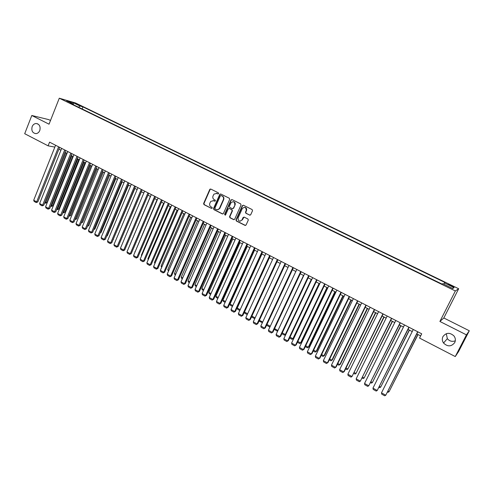 <?xml version="1.0" encoding="UTF-8"?>
<svg xmlns="http://www.w3.org/2000/svg" width="494" height="494" viewBox="0 0 494 494"><rect width="100%" height="100%" fill="white"/><g stroke="black" fill="none" stroke-linecap="round" stroke-linejoin="round"><path stroke-width="0.74" d="M218.651 193.629L218.391 192.833L210.802 189.066L209.752 189.498L203.621 203.497L203.985 204.627L211.518 208.437L212.259 208.147L212 207.35L211.018 206.856C209.709 206.01 209.314 204.794 209.839 203.219L210.765 201.379L213.729 200.706L215.372 201.033L215.193 200.101L214.205 199.613C212.889 198.767 212.494 197.557 213.025 195.976L213.995 194.08L216.922 193.438L217.91 193.926L218.651 193.629M442.945 336.593C441.932 338.785 442.136 340.934 443.544 343.034C447.626 346.911 451.349 346.769 454.721 342.614C455.777 340.298 455.517 338.069 453.943 335.914C449.812 332.283 446.144 332.511 442.945 336.593M446.304 333.678L447.329 338.643C449.515 341.224 452.177 341.953 455.301 340.817M32.153 126.618C31.227 130.749 32.499 133.084 35.969 133.633C37.698 133.436 38.97 132.398 39.786 130.521C40.718 126.483 39.495 124.136 36.118 123.494C34.321 123.636 32.999 124.679 32.153 126.618M451.349 285.446L448.398 284.248L453.708 286.995L451.349 285.446M249.618 215.149L250.717 214.729L252.52 210.722L252.131 209.561L243.406 205.232L242.313 205.658L235.965 219.855L236.348 221.003L245.012 225.381L246.105 224.968L248.315 220.046L247.889 218.99L244.16 217.119L243.073 217.539L242.004 219.923C239.516 221.967 238.201 221.324 238.052 217.996L242.258 208.604C244.672 206.535 246.012 207.134 246.265 210.401L245.475 212.185L245.882 213.285L250.057 215.23M439.895 321.458L466.447 334.858L455.264 356.563L458.574 351.586L469.3 330.77L443.822 317.975L458.667 288.743L455.357 290.972L439.895 321.458L443.822 317.975M50.499 120.48L48.826 119.641L31.801 115.491L49.036 124.185L59.286 98.207L455.357 290.972M31.801 115.491L24.7 133.713L48.116 145.835L54.846 147.107M455.264 356.563L419.554 338.081L421.709 333.814L49.573 142.161L48.116 145.835M229.679 199.385L229.302 198.242L220.781 194.012L219.83 194.247L213.519 208.499L213.89 209.635L222.349 213.914L223.368 213.593L229.679 199.385M232.026 199.588L240.646 203.868L241.029 205.022L234.693 219.2L233.613 219.614L229.938 217.755L229.562 216.607L232.112 210.882L231.735 209.728L229.302 208.511L228.271 208.851L225.56 214.939L224.572 214.371L230.945 200.014L232.026 199.588M75.996 103.913L80.831 105.926L75.996 103.913M458.667 288.743L75.625 103.011L59.286 98.207M443.606 284.093L445.038 282.519L82.986 106.902L80.003 106.031L78.565 107.241M444.322 282.877L454.134 287.638L452.714 288.521L442.741 283.673L441.988 284.05L70.278 103.209L73.39 104.111L66.653 100.838L73.34 102.801L80.003 106.031M466.447 334.858L469.3 330.77M58.897 149.151L60.923 150.201M64.967 152.288L67.03 153.35M71.087 155.443L73.18 156.524M77.243 158.623L79.367 159.723M83.443 161.828L85.604 162.94M89.692 165.052L91.89 166.188M95.984 168.3L98.213 169.454M102.32 171.572L104.586 172.739M108.705 174.864L111.002 176.055M115.133 178.186L117.467 179.39M121.604 181.526L123.982 182.755M128.131 184.898L130.54 186.139M134.701 188.288L137.147 189.554M141.315 191.703L143.803 192.987M147.984 195.149L150.509 196.451M154.696 198.613L157.265 199.94M161.464 202.108L164.07 203.454M168.281 205.628L170.93 206.992M175.148 209.172L177.834 210.555M182.064 212.741L184.793 214.149M189.035 216.341L191.808 217.774M196.062 219.966L198.872 221.417M203.139 223.621L205.992 225.091M210.265 227.302L213.167 228.796M217.453 231.013L220.398 232.532M224.69 234.749L227.678 236.293M231.989 238.516L235.021 240.078M239.337 242.307L242.418 243.9M246.747 246.136L249.878 247.747M254.219 249.989L257.393 251.631M261.74 253.873L264.963 255.54M269.323 257.788L272.595 259.48M276.967 261.74L280.289 263.45M284.674 265.716L288.045 267.452M292.442 269.724L295.863 271.49M300.266 273.762L303.742 275.559M308.157 277.838L311.683 279.66M316.111 281.944L319.692 283.791M324.132 286.082L327.763 287.959M332.215 290.256L335.901 292.158M340.36 294.467L344.102 296.394M348.579 298.703L352.376 300.667M356.859 302.983L360.713 304.971M365.214 307.293L369.123 309.312M373.631 311.64L377.601 313.69M382.121 316.024L386.147 318.105M390.686 320.445L394.768 322.551M399.319 324.898L403.462 327.04M408.019 329.393L412.231 331.567M416.8 333.925L420.647 335.914M82.152 108.989L82.986 106.902M73.501 104.777L73.39 104.111M219.83 208.153L219.558 208.771M73.18 104.012L73.34 102.801M454.134 287.638L452.214 288.28M218.237 193.969L216.372 193.247M213.112 200.496L214.711 201.194M210.753 189.048L210.086 189.548L203.966 203.528L204.331 204.664L211.518 208.437M220.713 193.988L220.046 194.488L213.853 208.53L214.223 209.666L222.794 213.988M221.417 195.55L220.343 195.803L214.896 208.147L215.156 208.943L216.193 209.468C217.434 209.981 218.484 209.678 219.348 208.567L223.325 199.681C223.856 198.088 223.461 196.871 222.127 196.025L221.084 195.507L222.127 196.025M217.218 209.722L219.682 208.598L219.923 208.159L219.589 208.128M222.461 196.069C223.788 196.915 224.183 198.131 223.652 199.718L219.923 208.159M229.197 208.468L232.057 209.759L232.433 210.907L229.889 216.631L230.26 217.78L234.07 219.688M231.945 199.557L231.266 200.058L224.9 214.396L225.202 215.217M234.767 204.924C234.78 201.706 233.52 200.984 230.988 202.75L229.414 206.264L229.79 207.412L232.229 208.629L233.279 208.258L235.088 204.954C235.564 203.151 234.953 202.058 233.254 201.676M232.655 208.703L233.304 208.209M235.088 204.954L233.625 208.24M244.629 207.282C246.284 207.616 246.932 208.666 246.574 210.432L245.784 212.216L246.191 213.315L249.921 215.174M240.059 221.256L242.004 219.923M244.024 217.064L242.313 219.941M243.301 205.189L242.628 205.695L236.28 219.873L236.669 221.016L245.487 225.455M65.826 152.732L45.862 202.528L46.986 202.608L66.801 153.233M45.022 202.065L45.862 202.528L45.399 203.219L44.713 202.843M46.986 202.608L45.399 203.219M58.607 146.817L36.661 201.861L37.828 201.947L59.62 147.335M55.581 145.255L33.709 200.224L36.661 201.861L36.198 202.571L34.135 201.422L33.709 200.224M37.828 201.947L36.198 202.571M71.821 155.826L51.722 205.757L52.833 205.831L72.785 156.32M50.999 205.362L51.722 205.757L51.246 206.449L50.684 206.14M52.833 205.831L51.246 206.449M77.861 158.945L57.613 209.005L58.724 209.073L78.805 159.432M57.014 208.678L57.613 209.005L57.137 209.697L56.699 209.456M58.724 209.073L57.137 209.697M83.937 162.081L63.553 212.284L64.652 212.34L84.875 162.563M63.078 212.019L63.553 212.284L63.065 212.97L62.757 212.797M64.652 212.34L63.065 212.97M90.056 165.237L69.531 215.575L70.617 215.631L90.982 165.718M69.179 215.384L69.531 215.575L68.857 216.168M70.617 215.631L69.037 216.261M64.695 149.954L42.595 205.152L43.756 205.226L65.696 150.466M61.651 148.385L39.625 203.503L42.595 205.152L42.126 205.856L40.045 204.701L39.625 203.503M43.756 205.226L42.126 205.856M70.833 153.109L48.573 208.462L49.721 208.53L71.821 153.622M67.758 151.528L45.578 206.801L48.573 208.462L48.097 209.166L46.004 208.005L45.578 206.801M49.721 208.53L48.097 209.166M77.008 156.289L54.593 211.796L55.729 211.858L77.984 156.796M73.915 154.696L51.58 210.123L54.593 211.796L54.105 212.494L51.994 211.327L51.58 210.123M55.729 211.858L54.105 212.494M83.227 159.494L60.651 215.149L61.781 215.205L84.19 159.994M80.108 157.889L57.619 213.47L60.651 215.149L60.157 215.853L58.033 214.674L57.619 213.47M61.781 215.205L60.157 215.853M96.219 168.423L75.551 218.898L76.626 218.941L97.133 168.892M75.323 218.768L75.002 219.558M76.626 218.941L75.045 219.583M89.488 162.724L66.758 218.533L67.876 218.576L90.445 163.211M86.351 161.106L63.701 216.835L66.758 218.533L66.252 219.231L64.115 218.045L63.701 216.835M67.876 218.576L66.252 219.231M102.425 171.628L81.615 222.238L82.677 222.275L103.326 172.091M81.51 222.183L81.337 222.596M82.677 222.275L81.207 222.924M95.799 165.972L72.902 221.936L74.007 221.973L96.738 166.453M92.637 164.341L69.827 220.231L72.902 221.936L72.39 222.633L70.234 221.442L69.827 220.231M74.007 221.973L72.39 222.633M87.753 225.604L88.772 225.628L109.563 175.308M88.772 225.628L87.469 226.289M102.153 169.244L79.096 225.363L80.189 225.394L103.079 169.72M98.973 167.602L75.996 223.646L79.096 225.363L78.571 226.061L76.403 224.856L75.996 223.646M80.189 225.394L78.571 226.061M94.058 228.994L94.904 229.012L115.843 178.556M93.78 229.661L94.904 229.012M108.557 172.542L85.326 228.821L86.413 228.839L109.47 173.011M105.352 170.887L82.208 227.086L85.326 228.821L84.795 229.512L82.609 228.302L82.208 227.086M86.413 228.839L84.795 229.512M100.412 232.408L101.085 232.415L122.172 181.823M100.189 232.933L101.085 232.415M106.809 235.842L107.309 235.842L128.545 185.108M106.648 236.225L107.309 235.842M113.256 239.3L134.961 188.424M113.157 239.534L113.571 239.294M119.752 242.776L141.42 191.758M128.564 248.118L150.398 196.39M135.152 251.755L156.993 199.798M134.887 251.607L135.023 252.057M141.797 255.417L141.364 255.182L163.631 203.225M141.364 255.182L141.587 255.898M148.484 259.103L147.897 258.776L170.319 206.677M147.897 258.776L148.194 259.776M155.227 262.82L154.468 262.4L177.062 210.16M154.875 263.635L154.468 262.4M162.013 266.562L161.093 266.056L183.848 213.661M161.662 267.377L161.093 266.056M168.855 270.335L167.762 269.73L190.684 217.193M168.497 271.15L167.762 269.73M115.003 175.858L91.606 232.297L92.681 232.31L115.905 176.321M111.774 174.197L88.463 230.556L91.606 232.297L91.063 232.989L88.864 231.766L88.463 230.556M92.681 232.31L91.063 232.989M121.499 179.205L97.936 235.799L98.991 235.805L122.382 179.662M118.245 177.531L94.762 234.045L97.936 235.799L97.38 236.49L95.163 235.261L94.762 234.045M98.991 235.805L97.38 236.49M128.039 182.576L104.302 239.324L105.352 239.324L128.909 183.021M124.76 180.884L101.109 237.558L104.302 239.324L103.74 240.016L101.511 238.775L101.109 237.558M105.352 239.324L103.74 240.016M134.627 185.966L110.718 242.881L111.755 242.869L135.486 186.411M131.324 184.268L107.507 241.103L110.718 242.881L110.143 243.567L107.896 242.319L107.507 241.103M111.755 242.869L110.143 243.567M141.265 189.387L117.183 246.463L118.208 246.438L142.111 189.82M137.937 187.671L113.941 244.666L117.183 246.463L116.596 247.142L114.336 245.889L113.941 244.666M118.208 246.438L116.596 247.142M147.953 192.827L123.691 250.063L124.704 250.038L148.787 193.259M144.6 191.104L120.431 248.26L123.691 250.063L123.099 250.748L120.82 249.482L120.431 248.26M124.704 250.038L123.099 250.748M154.69 196.297L130.249 253.7L131.25 253.657L155.505 196.717M151.312 194.562L126.964 251.878L130.249 253.7L129.644 254.379L127.347 253.107L126.964 251.878M131.25 253.657L129.644 254.379M161.476 199.792L136.857 257.355L137.845 257.306L162.279 200.206M158.074 198.045L133.547 255.522L136.857 257.355L136.239 258.035L133.923 256.75L133.547 255.522M137.845 257.306L136.239 258.035M168.312 203.312L143.507 261.042L144.483 260.986L169.102 203.719M164.885 201.552L140.173 259.196L143.507 261.042L142.883 261.715L140.555 260.424L140.173 259.196M144.483 260.986L142.883 261.715M175.197 206.863L150.213 264.753L151.17 264.685L175.975 207.258M171.751 205.084L146.854 262.894L150.213 264.753L149.577 265.426L147.231 264.123L146.854 262.894M151.17 264.685L149.577 265.426M182.138 210.438L156.962 268.495L157.913 268.415L182.897 210.827M178.661 208.647L153.578 266.618L156.962 268.495L156.32 269.168L153.955 267.853L153.578 266.618M157.913 268.415L156.32 269.168M189.134 214.038L163.767 272.262L164.7 272.175L189.875 214.421M185.627 212.235L160.359 270.372L163.767 272.262L163.113 272.929L160.729 271.614L160.359 270.372M164.7 272.175L163.113 272.929M175.747 274.133L174.481 273.435L197.575 220.75M175.389 274.954L174.833 274.652L174.481 273.435M182.694 277.961L181.255 277.165L204.516 224.332M182.329 278.783L181.601 278.381L181.255 277.165M189.69 281.821L188.072 280.925L211.506 227.944M189.326 282.642L188.418 282.142L188.072 280.925M196.742 285.705L194.939 284.717L218.552 231.575M196.371 286.532L195.284 285.933L194.939 284.717M196.18 217.663L170.621 276.06L171.542 275.961L196.902 218.039M192.648 215.847L167.188 274.158L170.621 276.06L169.955 276.726L167.552 275.393L167.188 274.158M209.808 189.505L210.104 189.097M171.542 275.961L169.955 276.726M203.275 221.318L177.525 279.882L178.433 279.777L203.985 221.689M199.718 219.49L174.067 277.968L177.525 279.882L176.846 280.549L174.425 279.209L174.067 277.968M178.433 279.777L176.846 280.549M210.432 225.005L184.484 283.735L185.38 283.618L211.123 225.363M206.844 223.158L181.002 281.808L184.484 283.735L183.793 284.402L181.354 283.05L181.002 281.808M185.38 283.618L183.793 284.402M217.638 228.716L191.493 287.619L192.37 287.489L218.317 229.068M214.026 226.857L187.979 285.674L191.493 287.619L190.789 288.28L188.338 286.915L187.979 285.674M192.37 287.489L190.789 288.28M203.843 289.62L201.861 288.527L225.647 235.243M203.472 290.453L202.2 289.75L201.861 288.527M224.9 232.458L198.557 291.534L199.422 291.392L225.56 232.798M221.263 230.587L195.019 289.57L198.557 291.534L197.841 292.189L195.371 290.818L195.019 289.57M199.422 291.392L197.841 292.189M211 293.566L208.832 292.374L232.798 238.935M210.623 294.399L209.166 293.597L208.832 292.374M232.223 236.225L205.677 295.474L206.523 295.326L232.865 236.558M228.555 234.341L202.108 293.498L205.677 295.474L204.948 296.128L202.454 294.745L202.108 293.498M206.523 295.326L204.948 296.128M218.212 297.542L215.859 296.246L240.004 242.653M217.835 298.376L216.187 297.468L215.859 296.246M239.596 240.028L212.846 299.444L213.68 299.284L240.226 240.35M235.904 238.12L209.252 297.456L212.846 299.444L212.105 300.099L209.598 298.703L209.252 297.456M213.68 299.284L212.105 300.099M225.48 301.55L222.936 300.148L247.266 246.401M225.103 302.39L223.263 301.371L222.936 300.148M247.031 243.857L220.071 303.446L220.892 303.279L247.642 244.166M243.307 241.937L216.452 301.445L220.071 303.446L219.324 304.1L216.792 302.692L216.452 301.445M220.892 303.279L219.324 304.1M232.804 305.588L230.062 304.076L254.577 250.18M232.421 306.428L230.389 305.304L230.062 304.076M254.521 247.71L227.357 307.484L228.154 307.299L255.114 248.019M250.767 245.777L223.708 305.459L227.357 307.484L226.592 308.126L224.041 306.712L223.708 305.459M228.154 307.299L226.592 308.126M240.183 309.658L237.25 308.04L261.95 253.984M239.8 310.498L237.565 309.269L237.25 308.04M262.073 251.6L234.693 311.547L235.477 311.356L262.647 251.897M258.288 249.655L231.019 309.51L234.693 311.547L233.915 312.189L231.346 310.763L231.019 309.51M235.477 311.356L233.915 312.189M247.624 313.758L244.487 312.029L269.378 257.819M247.235 314.604L244.802 313.258L244.487 312.029M269.681 255.522L242.091 315.641L242.857 315.438L270.237 255.806M265.871 253.558L238.386 313.591L242.091 315.641L241.3 316.284L238.707 314.845L238.386 313.591M242.857 315.438L241.3 316.284M251.884 316.104L255.12 317.889M254.762 318.667L252.088 317.284L251.829 316.234M277.356 259.474L249.544 319.772L250.291 319.556L277.887 259.745M273.509 257.491L245.808 317.704L249.544 319.772L248.741 320.408L246.129 318.963L245.808 317.704M250.291 319.556L248.741 320.408M259.393 320.248L262.672 322.057M262.419 322.601L259.436 321.335L259.245 320.563M262.53 322.366L262.018 322.761M285.087 263.45L257.053 323.928L257.788 323.706L285.6 263.716M281.209 261.456L253.292 321.847L257.053 323.928L256.238 324.564L253.607 323.107L253.292 321.847M257.788 323.706L256.238 324.564M295.832 271.472L270.304 326.219M266.958 324.416L270.261 326.238L269.44 326.855L266.84 325.423L266.717 324.929M270.187 326.478L269.44 326.855M292.88 267.464L264.623 328.127L265.34 327.886L293.374 267.723M288.971 265.457L260.832 326.021L264.623 328.127L263.796 328.757L261.147 327.287L260.832 326.021M265.34 327.886L263.796 328.757M303.52 275.442L278.073 330.251M274.584 328.621L277.752 330.369L276.918 330.986L274.25 329.331M278.017 330.375L276.918 330.986M300.735 271.509L272.256 332.351L272.954 332.098L301.21 271.756M296.795 269.483L268.433 330.233L272.256 332.351L271.41 332.981L268.742 331.499L268.433 330.233M272.954 332.098L271.41 332.981M311.276 279.45L285.304 334.531L285.915 334.29M282.265 332.857L285.304 334.531L284.458 335.142L281.864 333.716M285.909 334.302L284.458 335.142M308.651 275.59L279.944 336.612L280.629 336.346L309.108 275.825M304.687 273.546L276.09 334.475L279.944 336.612L279.091 337.235L276.393 335.741L276.09 334.475M280.629 336.346L279.091 337.235M319.087 283.482L292.911 338.723L293.547 338.458L319.501 283.692M290.015 337.13L292.911 338.723L292.053 339.335L289.608 337.989M293.547 338.458L292.053 339.335M316.635 279.703L287.699 340.903L288.36 340.625L317.068 279.925M312.634 277.64L283.815 338.754L287.699 340.903L286.829 341.527L284.112 340.02L283.815 338.754M288.36 340.625L286.829 341.527M326.96 287.545L300.58 342.953L301.198 342.675L327.355 287.749M297.82 341.434L300.58 342.953L299.71 343.558L297.413 342.293M301.198 342.675L299.71 343.558M324.681 283.846L295.511 345.232L296.153 344.942L325.095 284.056M320.649 281.765L291.596 343.064L295.511 345.232L294.628 345.849L291.892 344.33L291.596 343.064M296.153 344.942L294.628 345.849M334.895 291.645L308.305 347.214L308.904 346.918L335.272 291.837M305.693 345.769L308.305 347.214L307.422 347.813L305.28 346.634M308.904 346.918L307.422 347.813M332.795 288.021L303.384 349.591L304.014 349.289L333.184 288.224M328.726 285.927L299.438 347.406L303.384 349.591L302.489 350.209L299.728 348.678L299.438 347.406M304.014 349.289L302.489 350.209M342.898 295.77L316.098 351.506L316.679 351.203L343.25 295.955M313.628 350.147L316.098 351.506L315.197 352.105L313.215 351.012M316.679 351.203L315.197 352.105M340.971 292.232L311.325 353.988L311.936 353.673L341.342 292.423M336.871 290.126L307.348 351.79L311.325 353.988L310.411 354.599L307.632 353.062L307.348 351.79M311.936 353.673L310.411 354.599M350.962 299.938L323.947 355.834L324.509 355.519L351.296 300.111M321.625 354.556L323.947 355.834L323.033 356.433L321.205 355.421M324.509 355.519L323.033 356.433M349.215 296.48L319.328 358.422L319.921 358.094L349.567 296.659M345.084 294.356L315.32 356.205L319.328 358.422L318.402 359.033L315.598 357.477L315.32 356.205M319.921 358.094L318.402 359.033M359.089 304.131L331.857 360.194L332.4 359.867L359.404 304.292M329.689 358.996L331.857 360.194L330.931 360.787L329.263 359.873M332.4 359.867L330.931 360.787M357.533 300.76L327.399 362.892L327.967 362.547L357.854 300.932M353.364 298.617L323.354 360.657L327.399 362.892L326.454 363.498L323.632 361.929L323.354 360.657M327.967 362.547L326.454 363.498M367.283 308.361L339.835 364.591L340.36 364.251L367.573 308.515M337.816 363.479L339.835 364.591L338.89 365.183L337.39 364.356M365.912 305.082L335.531 367.4L336.081 367.042L366.215 305.236M361.713 302.915L331.455 365.14L335.531 367.4L334.574 367.999L331.727 366.418L331.455 365.14M375.545 312.628L347.875 369.024L375.817 312.77M346.01 367.999L347.875 369.024L346.918 369.611L345.584 368.876M374.366 309.429L343.731 371.939L344.262 371.568L374.643 309.577M370.13 307.249L339.625 369.666L343.731 371.939L342.762 372.538L339.891 370.945L339.625 369.666M383.875 316.926L355.976 373.495L384.122 317.055M354.272 372.55L355.976 373.495L355.007 374.075L353.84 373.433M382.887 313.82L352 376.521L383.14 313.956M378.614 311.621L347.856 374.224L352 376.521L351.012 377.113L348.116 375.508L347.856 374.224M392.273 321.267L364.146 377.996L392.495 321.378M362.602 377.144L364.146 377.996L363.164 378.577L362.164 378.027M391.483 318.247L360.336 381.14L391.711 318.364M387.173 316.03L356.162 378.824L360.336 381.14L359.336 381.726L356.415 380.108L356.162 378.824M400.739 325.632L372.383 382.535L400.937 325.737M371 381.776L372.383 382.535L371.383 383.109L370.562 382.659M400.146 322.712L368.746 385.795L400.356 322.817M395.805 320.47L364.535 383.461L368.746 385.795L367.721 386.376L364.782 384.746L364.535 383.461M409.273 330.041L380.689 387.111L409.446 330.128M379.472 386.444L380.689 387.111L379.67 387.685L379.028 387.333M408.884 327.207L377.218 390.488L409.069 327.306M404.506 324.953L372.97 388.136L377.218 390.488L376.181 391.069L373.217 389.42L372.97 388.136M417.881 334.481L389.056 391.73L418.029 334.562M388.006 391.149L389.056 391.73L388.025 392.298L387.562 392.038M417.696 331.746L385.765 395.219L417.856 331.832M413.28 329.473L381.485 392.847L385.765 395.219L384.715 395.793L381.72 394.138L381.485 392.847M78.497 105.086L78.651 104.691M217.255 193.487L216.922 193.438M214.063 200.743L213.729 200.706M204.331 204.664L203.985 204.627M203.966 203.528L203.621 203.497M210.086 189.548L209.752 189.498M218.231 193.975L217.91 193.926M222.677 213.945L222.349 213.914M214.223 209.666L213.89 209.635M213.853 208.53L213.519 208.499M220.046 194.488L219.713 194.445M223.652 199.718L223.325 199.681M233.934 219.632L233.613 219.614M230.26 217.78L229.938 217.755M229.889 216.631L229.562 216.607M232.433 210.907L232.112 210.882M232.057 209.759L231.735 209.728M229.624 208.542L229.302 208.511M224.9 214.396L224.572 214.371M231.266 200.058L230.945 200.014M246.191 213.315L245.882 213.285M245.808 212.154L245.499 212.13M246.506 210.592L246.197 210.561M243.381 217.558L243.073 217.539M245.32 225.394L245.012 225.381M236.669 221.016L236.348 221.003M242.628 205.695L242.313 205.658M447.329 338.643L443.544 343.034M37.803 123.883L36.118 123.494M210.265 189.282L209.931 189.233M220.163 194.296L219.83 194.247M219.682 208.598L219.348 208.567M233.6 208.289L233.279 208.258M231.322 199.959L231.001 199.922M245.784 212.216L245.475 212.185M246.574 210.432L246.265 210.401"/></g></svg>
